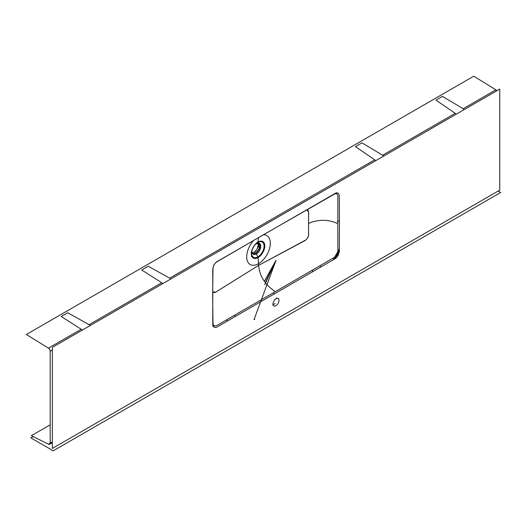 <?xml version="1.0" encoding="UTF-8"?>
<svg xmlns="http://www.w3.org/2000/svg" width="527" height="527" viewBox="0 0 527 527"><rect width="100%" height="100%" fill="white"/><g stroke="black" fill="none" stroke-linecap="round" stroke-linejoin="round"><path stroke-width="0.79" d="M214.041 325.475L212.631 326.068M256.234 243.382A5.823 3.36 -60 0 1 256.82 243.191L256.234 243.382M251.939 250.859A6.271 3.623 120 0 0 256.353 253.935L257.855 256.873A8.807 5.086 -60 0 1 251.774 251.649A8.807 5.086 -60 0 1 256.511 243.434A8.807 5.086 -60 0 1 257.855 242.492L256.353 243.691L257.855 242.492A8.807 5.086 -60 0 1 264.08 246.089A8.807 5.086 -60 0 1 257.855 256.873L256.353 253.935A6.271 3.623 120 0 0 260.786 246.254A6.271 3.623 120 0 0 256.353 243.691A1.265 0.731 60 0 1 256.3 243.731L258.579 243.375A5.823 3.36 -60 0 1 259.468 248.046A5.823 3.36 -60 0 1 255.667 253.171L254.1 252.268A5.823 3.36 120 0 0 257.756 243.224M257.855 256.873A1.265 0.731 60 0 1 258.059 257.565A9.512 5.487 120 0 0 264.785 245.918A9.512 5.487 120 0 0 258.059 242.038L258.408 237.664L258.059 242.038A9.512 5.487 120 0 0 251.333 253.685A9.512 5.487 120 0 0 258.059 257.565L258.507 263.698L258.059 257.565A9.512 5.487 120 0 0 264.785 245.918A9.512 5.487 120 0 0 258.059 242.038M263.296 234.825A16.706 9.644 -60 0 1 270.061 246.214A16.706 9.644 -60 0 1 258.507 263.698A16.706 9.644 120 0 0 270.061 246.214A16.706 9.644 120 0 0 263.296 234.825M258.579 265.397L258.507 263.698L258.579 265.397C259.508 274.778 263.902 284.073 275.305 291.642L335.824 256.524L337.366 254.205L337.879 251.642L337.814 223.672C328.492 219.285 318.736 219.179 308.552 223.362L308.558 235.266L307.682 237.802L306.075 239.831L258.579 265.397L215.391 292.34L214.015 292.656L212.803 291.945L215.76 292.129L258.579 265.397C259.508 274.778 263.902 284.073 275.305 291.642L216.38 325.732L214.107 325.969L213.356 325.133L212.994 323.545L212.658 295.733L212.994 268.21L213.672 265.562L215.181 263.223L216.571 262.011L260.601 236.386L335.192 193.679L336.944 193.798L337.879 195.892L337.814 223.672C328.492 219.285 318.736 219.179 308.552 223.362L308.605 234.555C308.591 236.86 307.353 238.896 304.883 240.674L258.579 265.397M306.8 209.66L307.913 210.201L308.558 211.577L308.552 223.362L308.605 212.236L306.971 209.693M256.05 258.368A2.022 1.166 -120 0 0 255.872 257.644A2.022 1.166 60 0 1 256.043 258.316M256.194 258.335L257.947 257.084A11.969 6.91 120 0 1 256.194 258.335M498.147 191.057L500.65 192.507L53.227 450.822L30.856 437.911L33.161 436.573M50.184 424.808L31.356 435.677L48.517 444.202L50.177 443.24L48.517 444.202A2.53 1.462 60 0 0 49.663 444.261A2.53 1.462 60 0 0 50.184 443.102L52.331 441.863L50.184 443.102L50.184 351.213L52.331 349.968L50.184 351.213A2.53 1.462 60 0 0 48.458 348.149L26.35 334.493L473.773 76.178L495.881 89.834L463.154 108.727L442.469 96.375L435.954 100.13L455.223 113.305L382.615 155.221L361.93 142.87L355.422 146.631L374.684 159.8L169.654 278.177L148.252 266.234L141.743 269.995L161.723 282.755L89.116 324.672L67.719 312.728L61.204 316.49L81.184 329.256L48.458 348.149L81.184 329.256A2.53 1.462 -120 0 1 82.146 330.179M339.348 248.856L338.835 251.57L337.26 255.239L333.005 260.075L339.335 248.948M456.184 114.227A2.53 1.462 -120 0 0 455.223 113.305L382.615 155.221A2.53 1.462 60 0 1 383.577 156.15M375.646 160.728A2.53 1.462 -120 0 0 374.684 159.8L169.654 278.177A2.53 1.462 60 0 1 170.616 279.106M496.842 90.756A2.53 1.462 -120 0 0 495.881 89.834L463.154 108.727A2.53 1.462 60 0 1 464.116 109.649M162.685 283.684A2.53 1.462 -120 0 0 161.723 282.755L89.116 324.672A2.53 1.462 60 0 1 90.077 325.6M264.758 284.751L276.043 260.186L254.007 319.691L254.785 319.23M266.306 286.556L276.043 260.186L264.363 281.26M265.298 282.544L276.043 260.186L265.542 282.861M275.094 303.545L272.696 304.929M276.787 297.841L276.965 298.42M273.25 292.828A2.53 1.462 60 0 1 273.856 294.343A2.53 1.462 -120 0 0 273.25 292.828M312.643 271.886A2.53 1.443 -120.7 0 0 312.155 270.391M320.146 265.792A2.53 1.443 59.4 0 1 320.581 267.248M339.5 221.037L337.392 221.254L339.5 221.037M227.203 321.174A2.53 1.476 -119.4 0 0 226.801 319.698M213.712 325.66L213.013 325.963M499.754 190.128L499.754 89.076L52.331 347.392L52.331 448.451L499.754 190.128M277.242 304.784L274.844 306.167L273.829 305.97L273.151 305.192L272.973 303.203L274.303 300.133L276.655 298.236L278.645 298.625L279.112 301.069L277.782 304.138M339.434 223.586L339.322 251.55L338.038 255.681L335.916 258.263L217.17 326.957L215.372 327.55L213.534 326.845L212.756 324.461L212.763 268.823L214.048 264.692L216.169 262.11L335.949 192.961L337.418 192.869L338.551 193.521L339.322 195.695L339.434 223.586M252.855 256.853L252.202 256.998M251.359 256.735L252.703 256.425M257.011 242.473L257.519 242.901M257.729 243.178L258.197 245.615L257.011 249.192M256.708 249.679L254.1 252.268L252.525 252.815L251.188 252.558M253.652 240.424A16.706 9.644 120 0 0 246.959 259.594A16.706 9.644 120 0 0 258.507 263.698A16.706 9.644 -60 0 1 246.959 259.594A16.706 9.644 -60 0 1 253.652 240.424M252.13 252.828A5.823 3.36 120 0 0 254.1 252.268L255.667 253.171A1.265 0.731 60 0 1 256.353 253.935C258.447 253.019 259.93 250.457 260.786 246.254C259.93 243.046 258.447 242.189 256.353 243.691A6.271 3.623 120 0 0 255.911 243.968M256.511 243.434L255.397 244.363A6.271 3.623 120 0 0 254.706 245.009M252.229 249.297A6.271 3.623 120 0 0 252.018 250.213L251.774 251.649M258.579 243.375L259.132 248.981L255.667 253.171A5.823 3.36 -60 0 1 252.756 253.461A5.823 3.36 -60 0 1 252.176 252.953M251.715 252.031A5.823 3.36 -60 0 1 251.59 251.432M213.679 325.627L213.356 325.133M335.844 193.567L336.437 193.607M234.68 315.133A2.53 1.482 60.7 0 1 235.134 316.622M336.384 192.856L336.476 193.495M257.795 256.761L258.065 257.67M257.795 242.532L258.065 241.939M52.331 442.713L49.663 444.261M252.756 253.461L252.268 253.184M213.435 325.278L212.756 324.118M336.015 193.561L334.685 193.554"/></g></svg>
